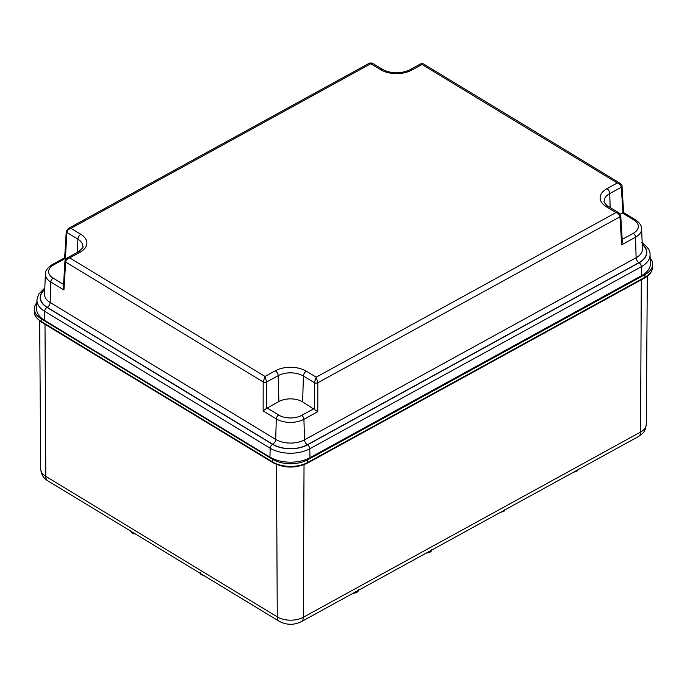 <?xml version="1.0" encoding="UTF-8"?>
<svg xmlns="http://www.w3.org/2000/svg" width="687" height="687" viewBox="0 0 687 687"><rect width="100%" height="100%" fill="white"/><g stroke="black" fill="none" stroke-linecap="round" stroke-linejoin="round"><path stroke-width="1.03" d="M411.659 70.134A4.07 2.293 -118.8 0 0 409.692 69.894L420.856 63.762L617.278 183L606.947 188.676A21.941 12.667 0 0 0 606.166 206.589L615.999 212.558L618.918 212.893L620.739 215.727A2.447 1.408 -3.5 0 1 619.983 216.826C619.768 214.868 618.437 213.451 615.999 212.558L316.2 377.18L317.823 382.745A2.447 1.314 -179.9 0 1 314.371 382.693L316.2 377.18L306.368 371.212A21.941 12.667 0 0 0 275.341 370.765L265.002 376.442L266.633 382.006A2.447 1.314 -179.9 0 1 263.181 381.955L265.002 376.442L69.722 257.9L80.053 252.223A21.941 12.667 180 0 0 80.834 234.31L71.001 228.342L370.8 63.719L380.632 69.688A21.941 12.667 180 0 0 411.659 70.134L423.304 63.814L620.198 183.335C621.666 184.717 622.276 185.662 622.027 186.168A2.447 1.408 -3.5 0 0 622.018 186.125M620.206 214.112L622.808 212.755L623.049 213.262L621.271 187.268C621.048 185.31 619.717 183.893 617.278 183L620.198 183.335M64.982 260.957A2.447 1.408 3.5 0 0 64.973 261C65.265 259.617 65.918 258.656 66.931 258.106L69.722 257.9C67.232 258.716 65.875 260.098 65.643 262.048L63.951 289.991L63.384 287.312L64.973 261A2.447 1.408 3.5 0 0 65.643 262.048L263.181 381.955L263.138 410.903L266.59 408.353L266.633 382.006L278.149 375.677A4.07 2.293 -118.8 0 0 275.341 370.765M266.59 408.353L278.896 401.534A16.789 9.695 0 0 1 302.632 401.878L317.78 411.693L317.823 382.745L619.983 216.826L621.675 244.821L622.328 242.004L620.739 215.727A2.447 1.408 -3.5 0 0 620.739 215.684M606.947 188.676A4.07 2.293 61.2 0 1 609.747 193.588L621.271 187.268A2.447 1.408 -3.5 0 0 622.027 186.168L623.624 212.626M66.381 258.467L65.385 257.934L66.931 232.489L77.88 239.145A17.871 10.322 180 0 1 82.801 246.504C83.874 246.805 82.303 248.625 78.095 251.974A4.07 2.293 61.2 0 1 80.053 252.223M64.664 257.788L52.143 264.65C47.36 267.87 45.11 270.97 45.402 273.941A19.537 11.275 0 0 0 50.778 281.996L63.951 289.991M65.325 258.441L65.385 257.934M370.8 63.719L372.114 63.075L369.666 63.024L370.8 63.719M66.261 231.399A2.447 1.408 3.5 0 0 66.261 231.442A2.447 1.408 3.5 0 0 66.931 232.489C67.154 230.54 68.511 229.157 71.001 228.342L68.219 228.548L369.666 63.024M650.039 254.585L650.417 263.327A28.356 16.376 180 0 1 641.615 275.59L310.009 457.679A28.356 16.376 180 0 1 269.922 457.095L44.38 320.194L44.655 311.305A3.263 1.932 -58.7 0 1 47.017 307.441L272.55 444.343A24.723 14.272 180 0 0 307.51 444.85L639.108 262.76A3.263 1.838 61.2 0 1 641.357 266.693A27.987 16.153 0 0 0 650.039 254.585C650.46 250.91 647.669 246.865 641.675 242.451M44.801 287.965L38.592 294.216L36.961 299.772L36.583 308.506A28.356 16.376 0 0 0 44.38 320.194M650.194 258.029A24.775 14.298 180 0 1 652.65 264.332A24.775 14.298 180 0 1 644.947 274.611L307.682 459.809A24.775 14.298 180 0 1 272.662 459.302L41.168 318.785A24.775 14.298 0 0 1 34.35 309.013A24.775 14.298 0 0 1 36.832 302.684M466.275 531.094L473.094 527.324M160.406 549.145L166.967 553.138M205.07 576.264L200.81 574.332L200.784 573.671M200.467 572.623L200.81 574.332M135.433 533.997L133.922 533.73L133.913 533.078M130.831 530.347C130.564 531.867 131.595 532.992 133.922 533.73M353.101 593.242L355.024 593.018L355.033 592.177M358.485 589.712C358.631 591.249 357.472 592.349 355.024 593.018M426.292 553.052L428.259 552.829L428.276 551.962M431.719 549.506C431.865 551.051 430.715 552.159 428.259 552.829M499.509 512.846L504.481 510.973L504.516 510.098M504.936 509.299L504.481 510.973M572.752 472.622L577.681 470.758L577.715 469.899M578.136 469.101L577.681 470.758M642.259 244.177A24.723 14.272 180 0 1 639.108 262.76M44.741 289.356A24.723 14.272 0 0 0 47.017 307.441M307.329 444.738A4.07 2.293 61.2 0 1 304.521 439.826L636.128 257.737A4.07 2.293 -118.8 0 0 638.927 262.657L307.329 444.738A24.466 14.126 0 0 1 272.739 444.24L47.205 307.338A24.466 14.126 180 0 1 44.732 289.631M638.927 262.657A24.466 14.126 0 0 0 642.268 244.443M47.205 307.338A4.07 2.413 121.3 0 0 50.151 302.503L275.685 439.414L276.311 418.898L263.138 410.903M272.739 444.24A4.07 2.413 121.3 0 0 275.685 439.414A20.395 11.773 180 0 0 304.521 439.826L303.929 419.293A19.537 11.275 180 0 1 276.311 418.898A3.263 1.932 -58.7 0 1 278.673 415.034A16.273 9.395 180 0 0 301.687 415.369A3.263 1.838 61.2 0 1 303.929 419.293L317.78 411.693M45.402 273.941L44.543 294.096A20.395 11.773 0 0 0 50.151 302.503L50.778 281.996A3.263 1.932 -58.7 0 1 53.139 278.132L63.556 284.452M306.368 371.212A4.07 2.413 121.3 0 0 303.414 376.047A17.871 10.322 0 0 0 278.149 375.677L278.896 401.534M314.337 409.048L314.371 382.693L303.414 376.047L302.632 401.878M622.293 212.97L633.861 219.995A16.273 9.395 180 0 1 633.285 233.279A3.263 1.838 -118.8 0 1 635.527 237.213A19.537 11.275 180 0 0 641.598 228.762L642.457 248.917A20.395 11.773 0 0 1 636.128 257.737L635.527 237.213L621.675 244.821M633.861 219.995A3.263 1.932 -58.7 0 1 635.552 219.866C639.666 222.725 641.684 225.688 641.598 228.762M622.173 239.385L633.285 233.279M618.918 212.893L608.278 206.435A4.07 2.413 121.3 0 0 606.166 206.589M610.159 207.568L609.747 193.588A17.871 10.322 0 0 0 604.199 201.325C603.074 201.394 607.531 206.684 608.278 206.435M313.847 408.688L301.687 415.369M267.106 408.009L278.673 415.034M65.875 258.166L53.715 264.847A16.273 9.395 0 0 0 53.139 278.132M53.715 264.847A3.263 1.838 -118.8 0 0 52.143 264.65M372.114 63.075L382.745 69.533A4.07 2.413 121.3 0 0 380.632 69.688M80.834 234.31A4.07 2.413 121.3 0 0 77.88 239.145L77.485 252.318M269.922 457.095L270.189 448.207L44.655 311.305A27.987 16.153 0 0 1 36.961 299.772M307.51 444.85A3.263 1.838 61.2 0 1 309.751 448.783A27.987 16.153 180 0 1 270.189 448.207A3.263 1.932 -58.7 0 1 272.55 444.343M310.009 457.679L309.751 448.783L641.357 266.693L641.615 275.59M273.014 462.694A1.632 0.962 -58.7 0 1 272.679 461.965A24.741 14.29 0 0 0 307.664 462.471A1.632 0.919 61.2 0 1 307.321 463.201C295.668 468.5 284.229 468.336 273.014 462.694L41.529 322.177A1.632 0.962 -58.7 0 1 41.194 321.447L272.679 461.965L272.662 459.302M34.35 309.013L34.376 311.692A24.741 14.29 180 0 0 41.194 321.447L41.168 318.785M307.682 459.809L307.664 462.471L644.93 277.265L644.947 274.611M652.624 267.003C652.375 271.511 649.696 275.178 644.595 278.003A1.632 0.919 -118.8 0 0 644.93 277.265A24.741 14.29 0 0 0 652.624 267.003L652.65 264.332M641.306 279.807L640.559 432.071A18.403 10.623 0 0 0 646.278 424.42C644.827 432.389 644.389 432.08 638.532 436.503A9.781 5.505 -118.8 0 0 640.559 432.071L303.293 617.269L304.032 464.721M466.353 531.051L301.258 621.709A9.781 5.505 -118.8 0 0 303.293 617.269A18.403 10.623 0 0 1 277.273 616.892L276.492 464.446M160.14 548.99L47.798 480.797A9.781 5.788 -58.7 0 1 45.789 476.374L277.273 616.892A9.781 5.788 -58.7 0 0 279.283 621.314L166.915 553.104M47.798 480.797C43.624 478.53 41.272 474.631 40.722 469.101A18.403 10.623 180 0 0 45.789 476.374L45.007 324.29M623.598 212.609L635.552 219.866M382.745 69.533C391.504 73.81 400.487 73.93 409.692 69.894M423.304 63.814L420.856 63.762M68.219 228.548L66.261 231.442L64.664 257.771M66.931 258.106L78.095 251.974M644.595 278.003L307.321 463.201M34.376 311.692C33.852 314.74 36.231 318.236 41.529 322.177M638.532 436.503L473.498 527.127M646.278 424.42L647.326 276.234M301.258 621.709C293.838 625.273 286.513 625.144 279.283 621.314M40.722 469.101L39.674 320.915"/></g></svg>

